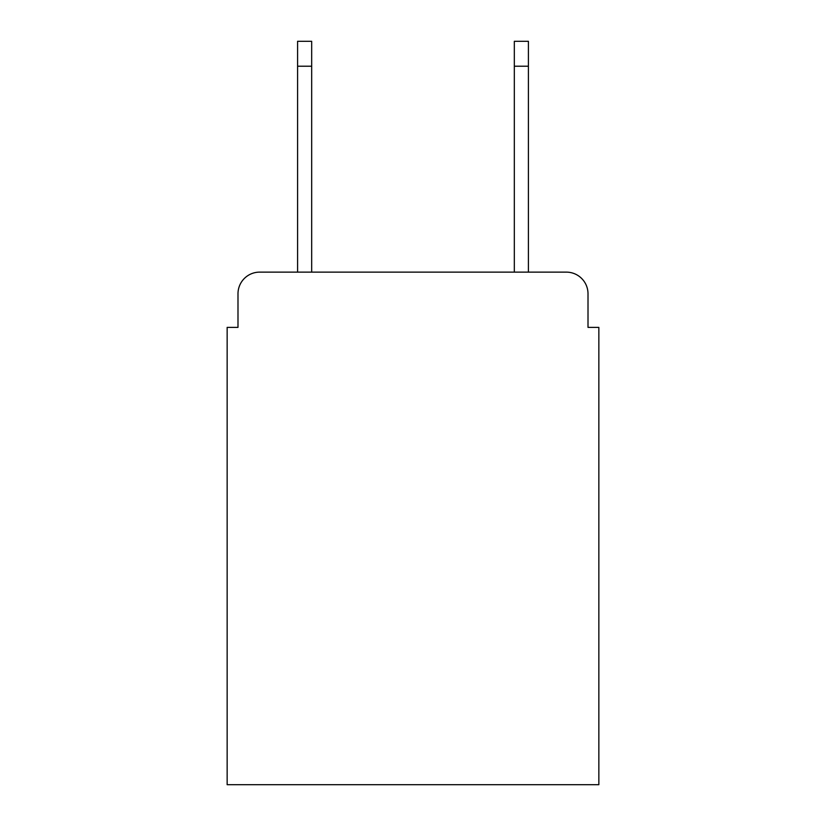 <?xml version="1.0" encoding="UTF-8"?>
<svg xmlns="http://www.w3.org/2000/svg" width="826" height="826" viewBox="0 0 826 826"><rect width="100%" height="100%" fill="white"/><g stroke="black" fill="none" stroke-linecap="round" stroke-linejoin="round"><path stroke-width="1.24" d="M237.991 293.798L237.991 327.385L237.991 293.798A21.672 21.672 0 0 1 259.663 272.126L297.587 272.126L297.587 41.3L311.681 41.3L311.681 272.126L514.319 272.126L514.319 41.3L528.413 41.3L528.413 272.126L566.337 272.126L259.663 272.126M588.009 327.385L588.009 293.798L588.009 327.385L598.85 327.385L598.85 784.7L227.15 784.7L227.15 327.385L237.991 327.385M588.009 293.798A21.672 21.672 0 0 0 566.337 272.126M297.587 66.225L311.681 66.225M528.413 66.225L514.319 66.225"/></g></svg>
